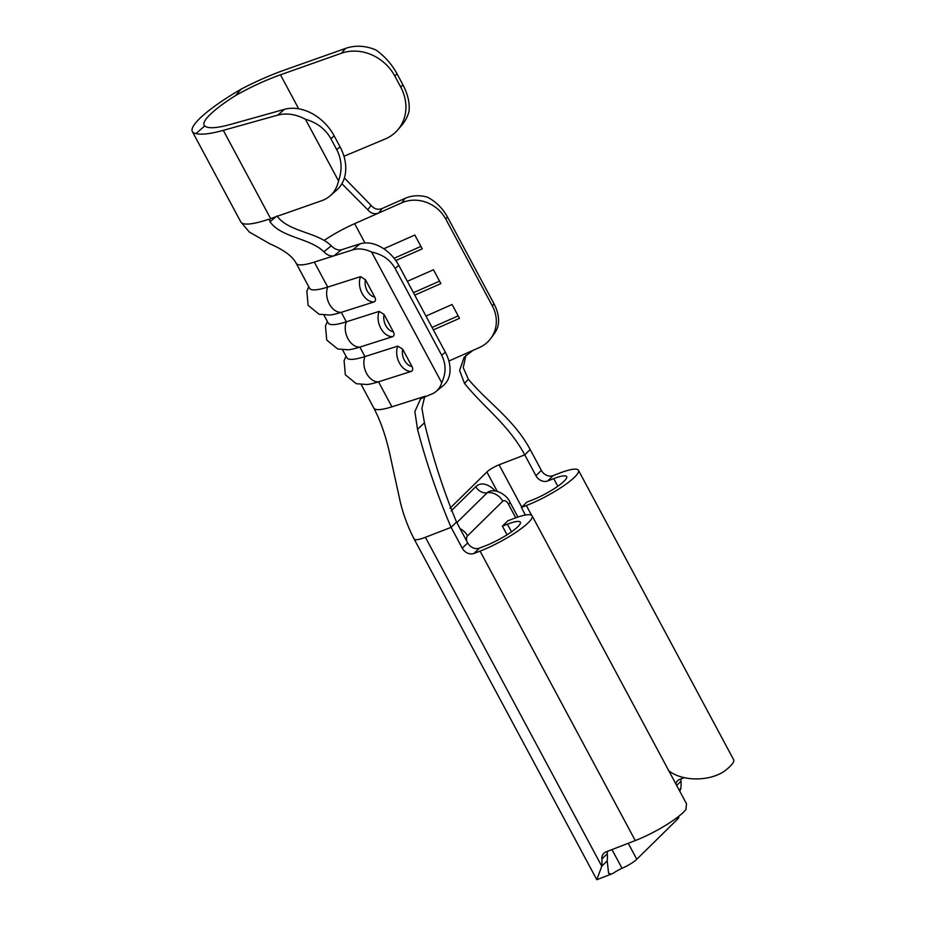 <?xml version="1.0" encoding="UTF-8"?>
<svg xmlns="http://www.w3.org/2000/svg" width="926" height="926" viewBox="0 0 926 926"><rect width="100%" height="100%" fill="white"/><g stroke="black" fill="none" stroke-linecap="round" stroke-linejoin="round"><path stroke-width="1.39" d="M379.162 311.379L384.07 314.458L393.365 331.786C394.534 334.112 394.314 335.733 392.705 336.647A16.055 11.008 -107.7 0 1 380.771 328.232A16.055 11.008 -107.7 0 1 379.162 311.379L346.347 321.831A54.877 10.452 -28.2 0 1 328.232 323.058L323.996 315.164M397.786 346.116L402.694 349.195L411.989 366.522C413.158 368.849 412.938 370.469 411.329 371.372A16.055 11.008 -107.7 0 1 399.395 362.969A16.055 11.008 -107.7 0 1 397.786 346.116L364.971 356.568A54.877 10.452 -28.2 0 1 346.856 357.795L342.62 349.901M360.538 276.642L365.446 279.721L374.741 297.049C375.91 299.376 375.69 300.996 374.081 301.911A16.055 11.008 -107.7 0 1 362.147 293.496A16.055 11.008 -107.7 0 1 360.538 276.642L327.723 287.095A54.877 10.452 -28.2 0 1 309.608 288.322L296.204 263.32A54.877 10.452 -28.2 0 0 314.319 262.093L334.008 255.819C330.628 256.502 327.237 255.159 323.857 251.803C310.117 238.017 281.261 237.808 270.022 221.777L269.559 219.705L270.612 218.605L223.305 130.358C210.584 133.865 201.486 134.941 195.988 133.587A76.279 14.527 151.8 0 1 192.342 131.561A76.279 14.527 151.8 0 1 241.154 89.151L235.551 95.586A62.899 11.98 -28.2 0 0 204.137 125.23A62.899 11.98 -28.2 0 0 204.715 125.936C208.049 128.714 216.429 128.263 229.868 124.605L284.375 109.361A42.828 32.479 48.7 0 1 334.17 135.867L330.895 138.738C325.512 129.108 317.039 122.614 305.464 119.269A42.828 32.479 -131.3 0 0 277.812 115.113L284.375 109.361M676.674 817.901L677.415 819.29L636.787 859.259L628.233 843.308M305.464 119.269L338.522 180.917A42.828 32.479 -131.3 0 1 330.119 195.837A42.828 32.479 -131.3 0 1 321.739 200.699L270.612 218.605L269.559 219.705L268.517 219.335A76.279 14.527 151.8 0 1 260.218 221.858A76.279 14.527 151.8 0 1 240.783 221.904A76.279 14.527 151.8 0 1 240.772 221.87L192.342 131.561M241.154 89.151C255.819 81.476 270.323 75.087 284.676 69.971L345.63 48.383A42.828 37.584 41 0 1 375.887 49.969C384.626 56.116 391.663 64.021 396.976 73.721L394.87 76.14L400.738 87.102A42.828 37.584 -139 0 1 397.601 130.068A42.828 37.584 -139 0 1 385.147 139.016L343.963 156.286M400.738 87.102L402.845 84.671C407.949 94.417 409.986 103.399 408.945 111.629A42.828 37.584 41 0 1 401.803 125.218L397.601 130.068M402.845 84.671L396.976 73.721M394.87 76.14A42.828 37.584 -139 0 0 341.416 53.233L345.63 48.383M235.551 95.586C250.217 87.229 265.183 80.296 280.462 74.809L341.416 53.233M195.988 133.587L204.715 125.936M338.522 180.917C342.4 169.898 341.81 159.492 336.763 149.699L340.039 146.817L334.17 135.867M340.039 146.817A42.828 32.479 48.7 0 1 336.67 190.096L330.119 195.837M336.763 149.699L330.895 138.738M223.305 130.358L277.812 115.113M341.891 183.695L367.807 209.832L371.06 205.364L344.368 177.977M371.06 205.364C374.127 209.033 377.796 210.098 382.068 208.535L378.803 212.968C374.544 214.519 370.886 213.478 367.807 209.832M323.857 251.803L331.253 245.807C317.433 231.975 288.252 231.986 276.955 215.897M331.253 245.807C334.633 249.152 338.002 250.483 341.37 249.8L334.008 255.819L352.702 249.87L360.075 243.839L341.37 249.8M275.971 216.73L270.022 221.777M324.135 240.424A41.485 7.906 151.8 0 1 354.635 223.664L401.78 202.806L405.032 198.384L382.068 208.535M346.011 356.221L344.09 360.723L345.352 374.81L356.348 383.723L367.043 384.522A54.877 10.452 -28.2 0 0 378.514 381.825L391.918 406.827A54.877 10.452 151.8 0 1 373.815 408.053C384.892 429.328 388.943 449.886 392.196 464.968L400.321 502.112C403.366 514.717 407.961 527.021 414.119 539.025M465.94 355.19L463.243 367.622L468.371 379.29C488.627 403.192 514.161 419.663 530.181 449.538L541.363 470.385A9.364 7.709 -134.5 0 0 553.088 475.64L559.154 473.29A40.489 7.709 151.8 0 1 578.449 470.281A40.489 7.709 151.8 0 1 562.985 486.266A40.489 7.709 151.8 0 1 526.373 505.538L521.373 507.471L525.424 515.041M414.13 539.013A23.601 4.491 -28.2 0 0 414.154 539.048A23.601 4.491 -28.2 0 0 425.404 537.3L451.101 527.357L462.271 548.204L467.688 542.879A9.364 7.709 -134.5 0 0 479.413 548.123L485.479 545.784A27.097 5.162 151.8 0 0 509.983 532.878A27.097 5.162 151.8 0 0 520.331 522.183A27.097 5.162 151.8 0 0 507.425 524.197L502.413 526.13L507.054 534.788M424.733 396.386L421.92 408.354L424.455 422.8L417.522 429.328C426.481 463.301 437.674 495.977 451.101 527.357L456.518 522.033L467.688 542.879M417.522 429.328L414.871 411.584L420.635 398.747L430.301 394.603A33.463 23.509 -129.2 0 0 435.949 391.571A33.463 23.509 -129.2 0 0 441.702 382.739C446.17 373.271 446.158 364.103 441.679 355.248L445.36 352.239A33.463 23.509 50.8 0 1 443.322 385.54L435.949 391.571M360.075 243.839A33.463 23.509 50.8 0 1 398.805 265.403L395.113 268.413C390.216 259.766 382.392 254.314 371.639 252.08L441.702 382.739M371.639 252.08A33.463 23.509 -129.2 0 0 352.702 249.87M308.763 286.747L306.842 291.25L308.103 305.337L319.1 314.25L329.795 315.048A54.877 10.452 -28.2 0 0 341.266 312.351L374.081 301.911M327.387 321.484L325.466 325.987L326.728 340.074L337.724 348.986L348.419 349.785A54.877 10.452 -28.2 0 0 359.89 347.088L392.705 336.647M314.319 262.093L327.723 287.095A16.055 11.008 -107.7 0 0 329.332 303.948A16.055 11.008 -107.7 0 0 341.266 312.351L346.347 321.831A16.055 11.008 -107.7 0 0 347.956 338.685A16.055 11.008 -107.7 0 0 359.89 347.088L364.971 356.568A16.055 11.008 -107.7 0 0 366.58 373.421A16.055 11.008 -107.7 0 0 378.514 381.825L411.329 371.372M398.805 265.403L445.36 352.239M395.113 268.413L441.679 355.248M450.024 508.258L486.879 471.994A10.221 1.945 151.8 0 1 499.068 464.806L524.764 454.874C508.663 424.849 484.24 407.776 464.493 383.399L459.62 370.458L464.076 357.309L472.873 350.422L479.39 347.539A33.463 30.512 -143.7 0 0 490.849 338.384A33.463 30.512 -143.7 0 0 492.377 305.985L493.998 303.774C498.535 312.56 499.704 320.581 497.493 327.839A33.463 30.512 36.3 0 1 494.09 333.95L490.849 338.384M405.032 198.384A33.463 30.512 36.3 0 1 427.43 197.18C435.926 201.636 442.593 208.223 447.432 216.939L445.811 219.149L492.377 305.985M445.811 219.149A33.463 30.512 -143.7 0 0 401.78 202.806M383.781 248.77L414.836 235.042L422.244 248.862L395.807 260.553M407.336 281.33L433.461 269.779L440.869 283.599L414.755 295.151M425.972 316.067L452.085 304.515L459.493 318.336L433.38 329.887M447.432 216.939L493.998 303.774M413.436 292.697L439.561 281.145M394.094 258.285L420.925 246.409M432.06 327.434L458.185 315.882M424.455 422.8C432.673 457.27 443.357 490.352 456.518 522.033M468.371 379.29L464.493 383.399M502.413 526.13L507.83 520.806L512.842 518.861A40.489 7.709 151.8 0 1 532.126 515.851A40.489 7.709 151.8 0 1 516.673 531.837A40.489 7.709 151.8 0 1 480.062 551.109L473.996 553.459A9.364 7.709 45.5 0 1 462.271 548.204M521.373 507.471L526.79 502.147L531.79 500.202A27.097 5.162 151.8 0 0 556.306 487.308A27.097 5.162 151.8 0 0 566.654 476.612A27.097 5.162 151.8 0 0 553.736 478.626L547.671 480.964A9.364 7.709 45.5 0 1 535.946 475.721L541.363 470.385M611.982 849.582L622.029 868.322A10.221 1.945 -28.2 0 0 613.984 872.767L611.438 874.051L608.602 873.38L607.19 860.902L601.773 866.238A42.828 35.257 -134.5 0 0 601.865 859.015A9.364 7.709 45.5 0 1 603.833 853.309A9.364 7.709 45.5 0 1 606.067 851.874L635.271 840.577A40.489 7.709 -28.2 0 0 685.923 809.498L686.525 803.814L532.126 515.851M607.19 860.902A42.828 35.257 -134.5 0 0 607.282 853.691A9.364 7.709 45.5 0 1 607.433 851.341M684.268 777.632L679.73 779.391A9.364 7.709 -134.5 0 0 677.508 780.815A9.364 7.709 -134.5 0 0 675.783 783.778M681.108 778.859A9.364 7.709 -134.5 0 0 680.957 781.197A42.828 35.257 45.5 0 1 680.865 788.42L679.163 790.086M530.181 449.538L524.764 454.874L535.946 475.721M677.415 819.29A14.052 2.674 -28.2 0 0 678.723 816.929L678.503 816.5M622.029 868.322A14.052 2.674 -28.2 0 0 636.787 859.259M680.865 788.42L679.811 791.29M668.491 770.582C684.082 782.91 713.39 780.734 726.54 769.541A40.489 7.709 -28.2 0 0 733.658 759.748L578.449 470.281M611.438 874.051L596.807 879.7L601.773 866.238L425.404 537.3M384.07 314.458A12.05 8.265 72.3 0 0 385.772 325.535A12.05 8.265 72.3 0 0 393.365 331.786M402.694 349.195A12.05 8.265 72.3 0 0 404.396 360.272A12.05 8.265 72.3 0 0 411.989 366.522M365.446 279.721A12.05 8.265 72.3 0 0 367.136 290.799A12.05 8.265 72.3 0 0 374.741 297.049M517.923 517.032L509.856 501.985A14.052 2.674 151.8 0 1 508.548 504.346L515.747 517.784M508.548 504.346A6.69 3.577 68.9 0 0 502.737 501.221L467.526 535.865A6.69 3.577 68.9 0 0 466.739 541.097M298.693 108.805L280.462 74.809M391.918 406.827L425.231 396.224M354.635 223.664L364.971 242.959M448.89 361.036L472.873 350.422M451.159 510.92L475.825 486.659A30.604 16.367 -111.1 0 1 495.375 491.035M486.879 471.994L497.297 491.417M479.413 548.123L473.996 553.459M553.088 475.64L547.671 480.964M507.425 524.197L511.511 531.825M601.865 859.015L607.282 853.691M480.062 551.109L635.271 840.577M526.373 505.538L531.605 515.284M680.957 781.197L676.663 785.422M553.736 478.626L557.822 486.254M499.068 464.806L521.755 507.101M475.825 486.659A10.221 8.415 -134.5 0 0 487.157 492.794A20.534 10.985 -111.1 0 1 490.456 491.081L490.352 491.093M456.831 522.623L487.157 492.794A14.052 11.563 45.5 0 1 502.737 501.221M460.106 528.723A14.052 11.563 45.5 0 1 467.526 535.865M296.204 263.343C292.639 256.386 283.854 249.87 269.836 243.804L249.279 231.998L240.772 221.916M361.256 384.637L373.815 408.053M414.154 539.048L596.807 879.7M509.856 501.985C508.131 496.984 498.709 489.194 490.456 491.081"/></g></svg>
